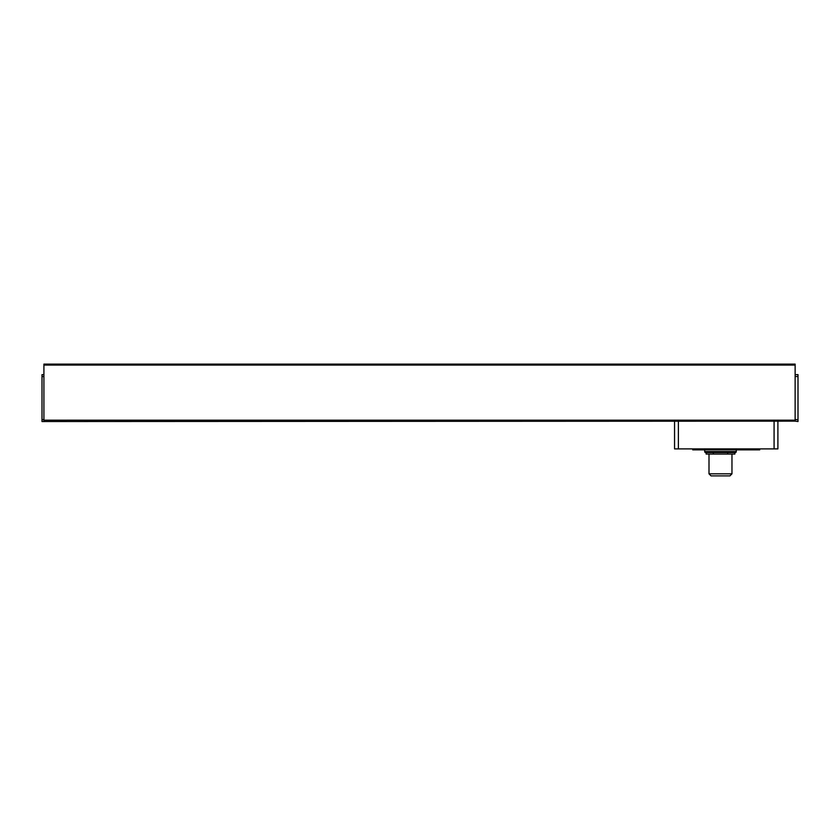 <?xml version="1.0" encoding="UTF-8"?>
<svg xmlns="http://www.w3.org/2000/svg" width="840" height="840" viewBox="0 0 840 840"><rect width="100%" height="100%" fill="white"/><g stroke="black" fill="none" stroke-linecap="round" stroke-linejoin="round"><path stroke-width="1.26" d="M736.281 451.584A0.956 0.956 0 0 1 735.315 452.54L705.653 452.54A0.956 0.956 0 0 1 704.697 451.584L736.281 451.584L736.281 449.862M687.803 364.108L712.981 364.108L687.803 364.108M115.427 364.108L121.17 364.108L115.427 364.108M586.772 364.108L601.818 364.108L586.772 364.108M666.414 421.144L672.158 421.144M635.796 421.144L641.54 421.144M605.168 421.144L610.911 421.144M574.55 421.144L580.293 421.144M543.932 421.144L549.665 421.144M513.303 421.144L519.047 421.144M482.685 421.144L488.418 421.144M452.056 421.144L457.8 421.144M421.439 421.144L427.182 421.144M390.81 421.144L396.554 421.144M360.192 421.144L365.935 421.144M329.564 421.144L335.307 421.144M298.945 421.144L304.689 421.144M268.317 421.144L274.06 421.144M237.699 421.144L243.442 421.144M207.081 421.144L212.814 421.144M176.453 421.144L182.196 421.144M145.834 421.144L151.567 421.144M115.206 421.144L120.95 421.144M84.588 421.144L90.332 421.144M642.495 421.144L648.239 421.144M611.867 421.144L617.61 421.144M581.249 421.144L586.992 421.144M550.63 421.144L556.364 421.144M520.002 421.144L525.745 421.144M489.384 421.144L495.117 421.144M458.756 421.144L464.499 421.144M428.138 421.144L433.881 421.144M397.509 421.144L403.253 421.144M366.891 421.144L372.635 421.144M336.262 421.144L342.006 421.144M305.644 421.144L311.388 421.144M275.016 421.144L280.76 421.144M244.398 421.144L250.142 421.144M213.77 421.144L219.513 421.144M183.152 421.144L188.895 421.144M152.534 421.144L158.267 421.144M121.905 421.144L127.648 421.144M91.287 421.144L97.031 421.144M60.659 421.144L66.402 421.144M704.697 449.862L704.697 451.584M709.002 454.072L709.002 473.834L731.966 473.834L731.966 454.072M709.002 473.834L711.06 475.892L729.918 475.892L731.966 473.834M43.911 421.144L43.911 364.108L795.134 364.108L795.134 421.144L42 421.533L42 419.622L43.911 419.622M42 419.622L42 374.64L43.911 374.64M795.134 376.551L798 376.551L798 374.64L795.134 374.64M798 376.551L798 419.622L795.134 419.622M795.134 421.144L798 421.533L798 419.622M774.081 421.144L774.081 448.896L777.903 448.896L777.903 421.144M774.081 448.896L678.384 448.896L678.384 421.144M674.552 421.144L674.552 448.896L678.384 448.896M752.062 448.896L752.062 449.862L759.717 449.862L759.717 448.896M752.062 449.862L700.392 449.862L700.392 448.896M692.738 448.896L692.738 449.862L700.392 449.862M706.125 452.54L706.125 454.072L713.307 454.072L713.307 452.54M727.671 452.54L727.671 454.072L713.307 454.072M734.853 452.54L734.853 454.072L727.671 454.072M43.911 365.075L795.134 365.075M43.911 420.189L795.134 420.189M42 376.551L43.911 376.551"/></g></svg>
